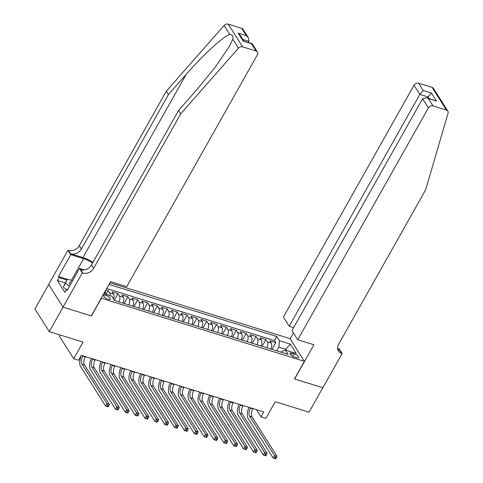 <?xml version="1.0" encoding="UTF-8"?>
<svg xmlns="http://www.w3.org/2000/svg" width="483" height="483" viewBox="0 0 483 483"><rect width="100%" height="100%" fill="white"/><g stroke="black" fill="none" stroke-linecap="round" stroke-linejoin="round"><path stroke-width="0.72" d="M108.246 299.261A3.822 1.304 29.4 0 0 110.335 299.17A3.822 1.304 29.4 0 0 109.17 297.208A3.822 1.304 29.4 0 0 105.765 295.336A3.822 1.304 29.4 0 0 103.676 295.421A3.822 1.304 29.4 0 0 104.841 297.383A3.822 1.304 29.4 0 0 108.246 299.261M59.958 334.924L59.331 336.041L73.682 358.718L78.608 360.246L81.367 355.355L263.736 411.927L260.977 416.817L265.91 418.35L275.28 401.717L309.042 412.192L322.819 387.74L294.479 378.944L304.399 361.338L101.237 298.198M48.698 284.517L34.939 308.939L49.284 331.616L63.068 307.158L91.408 315.954L101.327 298.343M304.399 361.338L290.054 338.661L109.925 282.784M270.818 348.998A4.776 2.403 -72.8 0 0 271.265 343.027L269.846 340.793L275.763 342.628L271.971 349.354M266.876 347.778A4.776 2.403 -72.8 0 0 267.316 341.807L265.904 339.567L262.112 346.299M265.904 339.567L259.987 337.732L261.406 339.972A4.776 2.403 -72.8 0 1 260.959 345.943M251.1 342.882A4.776 2.403 -72.8 0 0 251.546 336.911L250.134 334.677L256.044 336.512L252.253 343.238M241.24 339.827A4.776 2.403 -72.8 0 0 241.687 333.856L240.274 331.616L246.185 333.451L242.394 340.183M231.387 336.766A4.776 2.403 -72.8 0 0 231.828 330.795L230.415 328.561L236.332 330.396L232.54 337.122M221.528 333.711A4.776 2.403 -72.8 0 0 221.975 327.74L220.556 325.5L226.473 327.335L222.681 334.067M211.669 330.65A4.776 2.403 -72.8 0 0 212.115 324.679L210.697 322.445L216.613 324.28L212.822 331.006M201.809 327.595A4.776 2.403 -72.8 0 0 202.256 321.624L200.843 319.384L206.754 321.219L202.963 327.951M191.956 324.534A4.776 2.403 -72.8 0 0 192.397 318.563L190.984 316.329L196.901 318.164L193.103 324.89M182.097 321.479A4.776 2.403 -72.8 0 0 182.544 315.508L181.125 313.268L187.042 315.103L183.25 321.835M172.238 318.418A4.776 2.403 -72.8 0 0 172.685 312.447L171.266 310.213L177.183 312.048L173.391 318.774M162.379 315.363A4.776 2.403 -72.8 0 0 162.825 309.392L161.413 307.152L167.323 308.987L163.532 315.719M152.519 312.302A4.776 2.403 -72.8 0 0 152.966 306.331L151.553 304.097L157.464 305.932L153.672 312.658M142.666 309.247A4.776 2.403 -72.8 0 0 143.107 303.276L141.694 301.036L147.611 302.871L143.819 309.603M132.807 306.186A4.776 2.403 -72.8 0 0 133.254 300.215L131.835 297.981L137.752 299.816L133.96 306.542M122.948 303.131A4.776 2.403 -72.8 0 0 123.394 297.16L121.976 294.92L127.892 296.755L124.101 303.487M113.565 298.905A4.776 2.403 -72.8 0 0 113.535 294.099L112.122 291.865L118.033 293.7L114.38 300.185M294.189 353.834L292.016 353.164A3.701 1.262 29.4 0 0 289.993 353.242A3.701 1.262 29.4 0 0 291.122 355.15A3.701 1.262 29.4 0 0 294.425 356.961L296.592 357.637A3.701 1.262 29.4 0 0 298.615 357.553A3.701 1.262 29.4 0 0 297.486 355.651A3.701 1.262 29.4 0 0 294.189 353.834L292.813 356.273M103.754 293.73L111.887 296.248L114.604 300.541L288.103 354.359L285.387 350.072L281.631 351.533L281.239 352.234M285.254 350.121L285.737 349.257L278.836 347.12L279.494 340.757L276.777 336.464L109.001 284.421M279.494 340.757L290.337 344.119L296.23 353.435L285.387 350.072M275.763 342.628L274.465 340.575L106.689 288.526M110.052 295.681A4.776 2.403 107.2 0 0 109.593 292.879L108.18 290.639L105.898 289.933M118.033 293.7L119.452 295.934A4.776 2.403 107.2 0 1 119.005 301.905M127.892 296.755L129.311 298.995A4.776 2.403 107.2 0 1 128.864 304.966M137.752 299.816L139.164 302.05A4.776 2.403 107.2 0 1 138.724 308.021M147.611 302.871L149.024 305.111A4.776 2.403 107.2 0 1 148.577 311.082M157.464 305.932L158.883 308.166A4.776 2.403 107.2 0 1 158.436 314.137M167.323 308.987L168.742 311.227A4.776 2.403 107.2 0 1 168.295 317.198M177.183 312.048L178.595 314.282A4.776 2.403 107.2 0 1 178.155 320.253M187.042 315.103L188.455 317.343A4.776 2.403 107.2 0 1 188.008 323.314M196.901 318.164L198.314 320.398A4.776 2.403 107.2 0 1 197.867 326.369M206.754 321.219L208.173 323.459A4.776 2.403 107.2 0 1 207.726 329.43M216.613 324.28L218.032 326.514A4.776 2.403 107.2 0 1 217.585 332.485M226.473 327.335L227.885 329.575A4.776 2.403 107.2 0 1 227.445 335.546M236.332 330.396L237.745 332.63A4.776 2.403 107.2 0 1 237.298 338.601M246.185 333.451L247.604 335.691A4.776 2.403 107.2 0 1 247.157 341.662M256.044 336.512L257.463 338.746A4.776 2.403 107.2 0 1 257.016 344.717M276.741 350.839L278.836 347.12M73.682 358.718L83.052 342.091L49.284 331.616M256.455 409.669L260.977 416.817M286.461 350.404L285.737 349.257L290.337 344.119M104.896 294.081L105.342 293.302L104.195 292.946M274.465 340.575L276.777 336.464M108.18 290.639L106.037 294.437M105.638 290.386L105.342 293.302M250.586 407.851L250.399 408.183A5.971 3.001 -72.8 0 0 249.578 416.141L274.579 455.638L277.043 456.405L252.048 416.901L249.578 416.141M253.05 408.612L252.863 408.95A5.971 3.001 -72.8 0 0 252.048 416.901M275.841 458.681L276.391 457.703L275.407 457.401L274.857 458.379L275.66 458.85L273.197 458.083L248.202 418.586A8.954 4.504 107.2 0 1 249.047 407.374M274.857 458.379L273.197 458.083L274.579 455.638L275.407 457.401M276.391 457.703L277.043 456.405M66.4 289.619L63.358 287.107L67.252 279.114L72.571 280.762M69.407 286.365L65.561 283.189L67.252 279.114M63.358 287.107L65.561 283.189M71.822 282.09A7.764 2.644 29.4 0 0 70.12 284.97A7.764 2.644 29.4 0 0 70.168 285.024M297.751 339.742L428.385 107.908L422.583 98.749L291.955 330.577L297.751 339.742L313.92 344.753L294.63 378.992L322.873 387.752L342.163 353.514L339.35 349.07L337.599 348.527M293.634 327.601L289.202 326.224L283.4 317.065L414.034 85.231A3.58 2.844 -32.3 0 1 418.646 83.215L432.098 87.387A3.58 2.844 -32.3 0 1 433.474 88.407L447.826 111.084A3.58 2.844 147.7 0 1 448.061 113.191L425.662 189.807L338.577 344.361A8.362 6.641 147.7 0 0 338.414 350.972A8.362 6.641 147.7 0 0 341.62 353.351L342.163 353.514M418.646 83.215L423.277 90.538L431.458 93.08L436.541 101.104L428.361 98.568L432.991 105.892L446.449 110.064L432.098 87.387M290.144 338.806L293.447 332.938M289.202 326.224L419.83 94.396L414.034 85.231M447.826 111.084A3.58 2.844 147.7 0 0 446.449 110.064M432.991 105.892A3.58 2.844 147.7 0 0 428.385 107.908M337.677 349.088A8.362 6.641 147.7 0 0 339.495 349.994L341.62 353.351M427.425 97.977L428.01 96.932L419.83 94.396L423.277 90.538M431.458 93.08L428.01 96.932L428.976 98.454M436.541 101.104L426.604 97.717L422.583 98.749M428.361 98.568L426.604 97.717M92.971 262.378A15.553 5.295 29.4 0 0 82.943 257.578L70.627 253.756L68.501 250.399L67.958 250.23L48.668 284.469L63.019 307.146L91.263 315.906L110.553 281.667L126.721 286.685L257.348 54.851A3.58 2.844 147.7 0 0 257.421 52.019A3.58 2.844 147.7 0 0 256.044 50.999L242.587 46.827A3.58 2.844 147.7 0 0 238.457 48.167L180.696 113.813L93.611 268.367A8.362 6.641 -32.3 0 1 82.853 273.076L82.309 272.907L63.019 307.146M180.696 113.813L178.571 110.462L196.285 90.333L215.587 66.751L229.377 46.344L232.782 39.201C233.446 36.243 232.444 34.667 229.781 34.456C223.599 36.116 203.005 54.959 186.178 74.364L168.47 94.493L81.386 249.047A8.362 6.641 -32.3 0 1 70.627 253.756M248.208 42.383L248.793 41.339L242.931 39.521M168.47 94.493L166.345 91.136L79.26 245.69A8.362 6.641 -32.3 0 1 68.501 250.399M82.853 273.076L80.727 269.719A8.362 6.641 -32.3 0 0 91.486 265.016L178.571 110.462M256.044 50.999L251.408 43.675L243.227 41.14L238.149 33.11L246.33 35.645L241.693 28.322L228.236 24.15L242.587 46.827M229.781 34.456L224.112 25.49L166.345 91.136M82.309 272.907L79.496 268.463L67.149 290.374L66.527 289.395L67.529 289.703M65.12 282.899L57.392 280.502L64.873 292.33L66.527 289.395M57.392 280.502L59.047 277.568L58.425 276.584L70.772 254.674L67.958 250.23M92.609 263.018A13.433 4.576 29.4 0 0 83.637 258.665L70.772 254.674M79.496 268.463L84.277 269.949M224.112 25.49A3.58 2.844 -32.3 0 1 228.236 24.15M241.693 28.322A3.58 2.844 -32.3 0 1 243.07 29.342L248.353 37.698L248.793 41.339M58.425 276.584L67.155 279.295M66.775 279.965L59.047 277.568M251.408 43.675L252.132 43.663L257.421 52.019M243.227 41.14L251.981 43.555M238.149 33.11L240.172 35.162L243.897 41.043M246.33 35.645L248.353 37.698M240.727 404.79L240.54 405.128A5.971 3.001 -72.8 0 0 239.725 413.08L264.72 452.583L267.184 453.344L242.188 413.846L239.725 413.08M243.191 405.557L243.003 405.889A5.971 3.001 -72.8 0 0 242.188 413.846M265.982 455.626L266.538 454.648L265.547 454.34L264.998 455.318L265.807 455.795L263.344 455.028L238.342 415.525A8.954 4.504 107.2 0 1 239.188 404.313M264.998 455.318L263.344 455.028L264.72 452.583L265.547 454.34M266.538 454.648L267.184 453.344M230.868 401.735L230.681 402.067A5.971 3.001 -72.8 0 0 229.866 410.025L254.861 449.522L257.324 450.289L232.329 410.785L229.866 410.025M233.331 402.496L233.144 402.834A5.971 3.001 -72.8 0 0 232.329 410.785M256.123 452.565L256.678 451.587L255.688 451.285L255.139 452.263L255.948 452.734L253.484 451.967L228.489 412.47A8.954 4.504 107.2 0 1 229.328 401.258M255.139 452.263L253.484 451.967L254.861 449.522L255.688 451.285M256.678 451.587L257.324 450.289M221.015 398.674L220.822 399.012A5.971 3.001 -72.8 0 0 220.006 406.964L245.002 446.467L247.465 447.228L222.47 407.73L220.006 406.964M223.478 399.441L223.285 399.773A5.971 3.001 -72.8 0 0 222.47 407.73M246.27 449.51L246.819 448.532L245.835 448.224L245.279 449.202L246.089 449.679L243.625 448.912L218.63 409.409A8.954 4.504 107.2 0 1 219.475 398.197M245.279 449.202L243.625 448.912L245.002 446.467L245.835 448.224M246.819 448.532L247.465 447.228M211.156 395.619L210.962 395.951A5.971 3.001 -72.8 0 0 210.147 403.909L235.143 443.406L237.612 444.173L212.611 404.669L210.147 403.909M213.619 396.38L213.432 396.718A5.971 3.001 -72.8 0 0 212.611 404.669M236.41 446.449L236.96 445.471L235.976 445.169L235.426 446.147L236.229 446.618L233.766 445.851L208.771 406.354A8.954 4.504 107.2 0 1 209.616 395.142M235.426 446.147L233.766 445.851L235.143 443.406L235.976 445.169M236.96 445.471L237.612 444.173M201.296 392.558L201.109 392.896A5.971 3.001 -72.8 0 0 200.288 400.848L225.289 440.351L227.753 441.112L202.757 401.615L200.288 400.848M203.76 393.325L203.572 393.657A5.971 3.001 -72.8 0 0 202.757 401.615M226.551 443.394L227.101 442.416L226.116 442.108L225.567 443.086L226.376 443.563L223.907 442.796L198.911 403.293A8.954 4.504 107.2 0 1 199.757 392.081M225.567 443.086L223.907 442.796L225.289 440.351L226.116 442.108M227.101 442.416L227.753 441.112M191.437 389.503L191.25 389.835A5.971 3.001 -72.8 0 0 190.435 397.793L215.43 437.29L217.893 438.057L192.898 398.553L190.435 397.793M193.9 390.264L193.713 390.602A5.971 3.001 -72.8 0 0 192.898 398.553M216.692 440.333L217.247 439.355L216.257 439.053L215.708 440.031L216.517 440.502L214.054 439.735L189.052 400.238A8.954 4.504 107.2 0 1 189.897 389.026M215.708 440.031L214.054 439.735L215.43 437.29L216.257 439.053M217.247 439.355L217.893 438.057M181.578 386.442L181.391 386.78A5.971 3.001 -72.8 0 0 180.576 394.732L205.571 434.235L208.034 434.996L183.039 395.499L180.576 394.732M184.047 387.209L183.854 387.541A5.971 3.001 -72.8 0 0 183.039 395.499M206.839 437.278L207.388 436.3L206.404 435.992L205.849 436.97L206.658 437.447L204.194 436.68L179.199 397.177A8.954 4.504 107.2 0 1 180.038 385.965M205.849 436.97L204.194 436.68L205.571 434.235L206.404 435.992M207.388 436.3L208.034 434.996M171.725 383.387L171.531 383.719A5.971 3.001 -72.8 0 0 170.716 391.677L195.712 431.174L198.181 431.941L173.18 392.438L170.716 391.677M174.188 384.148L174.001 384.486A5.971 3.001 -72.8 0 0 173.18 392.438M196.979 434.217L197.529 433.239L196.545 432.937L195.995 433.915L196.798 434.386L194.335 433.619L169.34 394.122A8.954 4.504 107.2 0 1 170.185 382.91M195.995 433.915L194.335 433.619L195.712 431.174L196.545 432.937M197.529 433.239L198.181 431.941M161.865 380.326L161.678 380.664A5.971 3.001 -72.8 0 0 160.857 388.616L185.858 428.119L188.322 428.88L163.326 389.383L160.857 388.616M164.329 381.093L164.142 381.425A5.971 3.001 -72.8 0 0 163.326 389.383M187.12 431.162L187.67 430.184L186.686 429.876L186.136 430.854L186.945 431.331L184.476 430.564L159.481 391.061A8.954 4.504 107.2 0 1 160.326 379.849M186.136 430.854L184.476 430.564L185.858 428.119L186.686 429.876M187.67 430.184L188.322 428.88M152.006 377.271L151.819 377.603A5.971 3.001 -72.8 0 0 151.004 385.561L175.999 425.058L178.462 425.825L153.467 386.322L151.004 385.561M154.469 378.032L154.282 378.37A5.971 3.001 -72.8 0 0 153.467 386.322M177.261 428.101L177.816 427.123L176.826 426.821L176.277 427.799L177.086 428.27L174.623 427.503L149.621 388.006A8.954 4.504 107.2 0 1 150.467 376.794M176.277 427.799L174.623 427.503L175.999 425.058L176.826 426.821M177.816 427.123L178.462 425.825M142.147 374.21L141.96 374.548A5.971 3.001 -72.8 0 0 141.145 382.5L166.14 422.003L168.603 422.764L143.608 383.267L141.145 382.5M144.61 374.977L144.423 375.309A5.971 3.001 -72.8 0 0 143.608 383.267M167.402 425.046L167.957 424.068L166.967 423.76L166.418 424.738L167.227 425.215L164.763 424.448L139.768 384.945A8.954 4.504 107.2 0 1 140.607 373.733M166.418 424.738L164.763 424.448L166.14 422.003L166.967 423.76M167.957 424.068L168.603 422.764M132.294 371.155L132.101 371.487A5.971 3.001 -72.8 0 0 131.285 379.445L156.281 418.942L158.744 419.709L133.749 380.206L131.285 379.445M134.757 371.916L134.564 372.254A5.971 3.001 -72.8 0 0 133.749 380.206M157.549 421.985L158.098 421.007L157.114 420.705L156.558 421.683L157.367 422.154L154.904 421.387L129.909 381.89A8.954 4.504 107.2 0 1 130.754 370.678M156.558 421.683L154.904 421.387L156.281 418.942L157.114 420.705M158.098 421.007L158.744 419.709M122.434 368.094L122.241 368.432A5.971 3.001 -72.8 0 0 121.426 376.384L146.421 415.887L148.891 416.648L123.889 377.151L121.426 376.384M124.898 368.861L124.711 369.193A5.971 3.001 -72.8 0 0 123.889 377.151M147.689 418.93L148.239 417.952L147.255 417.644L146.705 418.622L147.508 419.099L145.045 418.332L120.05 378.829A8.954 4.504 107.2 0 1 120.895 367.617M146.705 418.622L145.045 418.332L146.421 415.887L147.255 417.644M148.239 417.952L148.891 416.648M112.575 365.039L112.388 365.371A5.971 3.001 -72.8 0 0 111.567 373.329L136.568 412.826L139.032 413.593L114.036 374.09L111.567 373.329M115.039 365.8L114.851 366.138A5.971 3.001 -72.8 0 0 114.036 374.09M137.83 415.869L138.38 414.891L137.395 414.589L136.846 415.567L137.655 416.038L135.186 415.271L110.19 375.774A8.954 4.504 107.2 0 1 111.036 364.562M136.846 415.567L135.186 415.271L136.568 412.826L137.395 414.589M138.38 414.891L139.032 413.593M102.716 361.978L102.529 362.316A5.971 3.001 -72.8 0 0 101.714 370.268L126.709 409.771L129.172 410.532L104.177 371.035L101.714 370.268M105.179 362.745L104.992 363.077A5.971 3.001 -72.8 0 0 104.177 371.035M127.971 412.814L128.526 411.836L127.536 411.528L126.987 412.506L127.796 412.983L125.332 412.216L100.331 372.713A8.954 4.504 107.2 0 1 101.176 361.501M126.987 412.506L125.332 412.216L126.709 409.771L127.536 411.528M128.526 411.836L129.172 410.532M92.857 358.923L92.67 359.255A5.971 3.001 -72.8 0 0 91.855 367.213L116.85 406.71L119.313 407.477L94.318 367.974L91.855 367.213M95.326 359.684L95.133 360.022A5.971 3.001 -72.8 0 0 94.318 367.974M118.118 409.753L118.667 408.775L117.683 408.473L117.127 409.451L117.937 409.922L115.473 409.155L90.478 369.658A8.954 4.504 107.2 0 1 91.317 358.446M117.127 409.451L115.473 409.155L116.85 406.71L117.683 408.473M118.667 408.775L119.313 407.477M83.004 355.862L82.81 356.2A5.971 3.001 -72.8 0 0 81.995 364.152L106.991 403.655L109.46 404.416L84.459 364.919L81.995 364.152M85.467 356.629L85.28 356.961A5.971 3.001 -72.8 0 0 84.459 364.919M108.258 406.698L108.808 405.72L107.824 405.412L107.274 406.39L108.077 406.867L105.614 406.1L80.619 366.597A8.954 4.504 107.2 0 1 81.464 355.385M107.274 406.39L105.614 406.1L106.991 403.655L107.824 405.412M108.808 405.72L109.46 404.416M267.316 341.807L271.265 343.027M109.593 292.879L113.535 294.099M119.452 295.934L123.394 297.16M129.311 298.995L133.254 300.215M139.164 302.05L143.107 303.276M149.024 305.111L152.966 306.331M158.883 308.166L162.825 309.392M168.742 311.227L172.685 312.447M178.595 314.282L182.544 315.508M188.455 317.343L192.397 318.563M198.314 320.398L202.256 321.624M208.173 323.459L212.115 324.679M218.032 326.514L221.975 327.74M227.885 329.575L231.828 330.795M237.745 332.63L241.687 333.856M247.604 335.691L251.546 336.911M257.463 338.746L261.406 339.972M290.971 355.017L292.016 353.164M252.863 408.95L250.399 408.183M186.178 74.364L82.943 257.578M81.386 249.047L79.26 245.69M91.486 265.016L93.611 268.367M238.457 48.167L232.782 39.201M71.387 280.394L83.637 258.665M243.003 405.889L240.54 405.128M233.144 402.834L230.681 402.067M223.285 399.773L220.822 399.012M213.432 396.718L210.962 395.951M203.572 393.657L201.109 392.896M193.713 390.602L191.25 389.835M183.854 387.541L181.391 386.78M174.001 384.486L171.531 383.719M164.142 381.425L161.678 380.664M154.282 378.37L151.819 377.603M144.423 375.309L141.96 374.548M134.564 372.254L132.101 371.487M124.711 369.193L122.241 368.432M114.851 366.138L112.388 365.371M104.992 363.077L102.529 362.316M95.133 360.022L92.67 359.255M85.28 356.961L82.81 356.2"/></g></svg>
